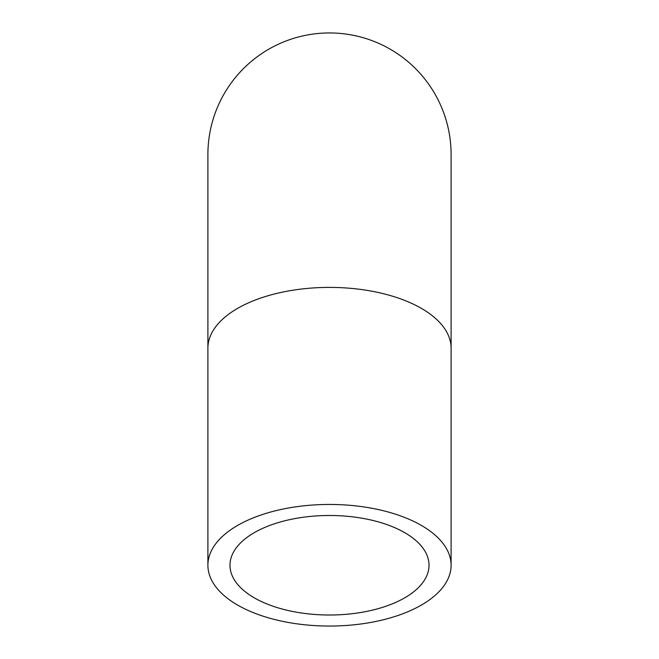 <?xml version="1.0" encoding="UTF-8"?>
<svg xmlns="http://www.w3.org/2000/svg" width="659" height="659" viewBox="0 0 659 659"><rect width="100%" height="100%" fill="white"/><g stroke="black" fill="none" stroke-linecap="round" stroke-linejoin="round"><path stroke-width="0.99" d="M329.5 615.012A99.525 49.763 0 0 1 229.975 565.249A99.525 49.763 0 0 1 329.5 515.486A99.525 49.763 0 0 1 429.025 565.249A99.525 49.763 0 0 1 329.5 615.012M329.5 504.448A121.602 60.801 180 0 0 207.898 565.249A121.602 60.801 180 0 0 329.5 626.05A121.602 60.801 180 0 0 451.102 565.249A121.602 60.801 180 0 0 329.5 504.448M207.898 348.199A121.602 60.801 180 0 1 329.5 287.398A121.602 60.801 180 0 1 451.102 348.199L451.102 154.552A121.602 121.602 0 0 0 329.5 32.95A121.602 121.602 0 0 0 207.898 154.552L207.898 565.249M451.102 348.199L451.102 565.249"/></g></svg>
